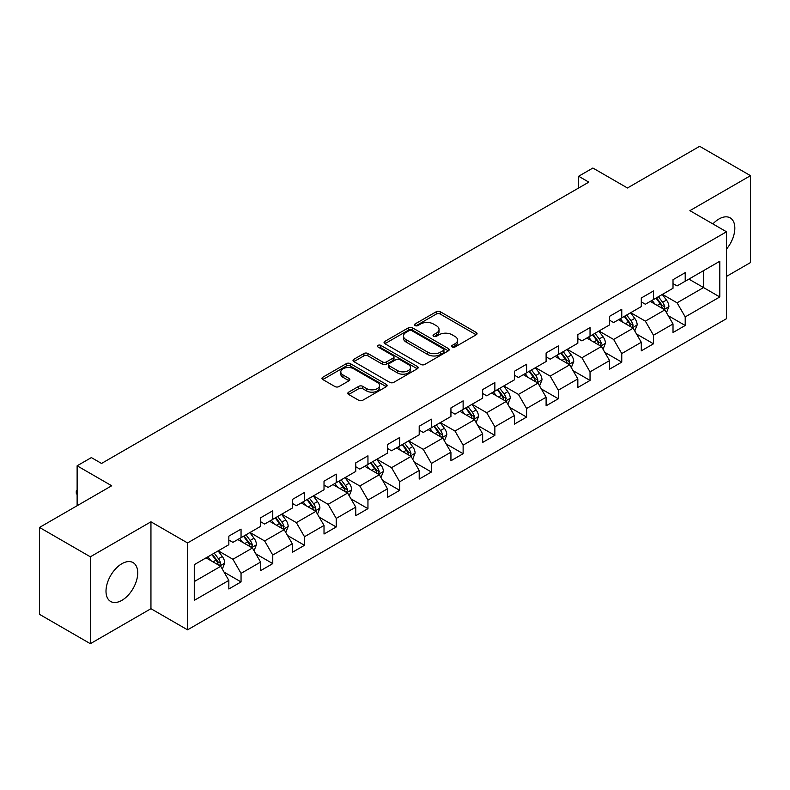 <?xml version="1.0" encoding="UTF-8"?>
<svg xmlns="http://www.w3.org/2000/svg" width="790" height="790" viewBox="0 0 790 790"><rect width="100%" height="100%" fill="white"/><g stroke="black" fill="none" stroke-linecap="round" stroke-linejoin="round"><path stroke-width="1.19" d="M452.206 347.007A1.975 1.145 0 0 0 455 347.007L476.212 334.762A2.824 1.629 0 0 0 477.041 333.607A2.824 1.629 0 0 0 476.212 332.462L440.277 311.714A2.824 1.629 0 0 0 436.287 311.714L415.076 323.959A1.975 1.145 0 0 0 414.493 324.769A1.975 1.145 0 0 0 415.076 325.569A1.975 1.145 0 0 0 417.871 325.569L420.616 323.989A9.036 5.214 0 0 1 433.394 323.989L436.386 325.717A9.036 5.214 0 0 1 439.033 329.4A9.036 5.214 0 0 1 436.386 333.094L433.641 334.674A1.975 1.145 0 0 0 433.058 335.483A1.975 1.145 0 0 0 433.641 336.293A1.975 1.145 0 0 0 436.435 336.293L439.181 334.703A9.036 5.214 0 0 1 451.959 334.703L454.951 336.431A9.036 5.214 0 0 1 457.598 340.125A9.036 5.214 0 0 1 454.951 343.808L452.206 345.398A1.975 1.145 0 0 0 451.623 346.208A1.975 1.145 0 0 0 452.206 347.007L452.206 345.398M121.867 600.361A22.436 12.956 120 0 0 136.522 580.591A22.436 12.956 120 0 0 133.085 562.618A22.436 12.956 120 0 0 121.867 563.724A22.436 12.956 120 0 0 107.213 583.494A22.436 12.956 120 0 0 110.649 601.476A22.436 12.956 120 0 0 121.867 600.361M726.504 249.087A22.436 12.956 120 0 0 730.197 217.882A22.436 12.956 120 0 0 718.979 218.988A22.436 12.956 120 0 0 712.876 223.925M348.647 392.156A2.824 1.629 0 0 0 347.827 393.311A2.824 1.629 0 0 0 348.647 394.467L358.729 400.283A2.824 1.629 0 0 0 362.719 400.283L386.28 386.685A2.824 1.629 0 0 0 387.11 385.53A2.824 1.629 0 0 0 386.28 384.384L350.345 363.637A2.824 1.629 0 0 0 346.356 363.637L322.794 377.235A2.824 1.629 0 0 0 321.974 378.39A2.824 1.629 0 0 0 322.794 379.536L334.98 386.567A2.824 1.629 0 0 0 338.969 386.567L349.052 380.75A2.824 1.629 0 0 0 349.871 379.595A2.824 1.629 0 0 0 349.052 378.45L343.008 374.954A7.554 4.365 0 0 1 340.796 371.873A7.554 4.365 0 0 1 345.457 367.844A7.554 4.365 0 0 1 353.693 368.792L377.344 382.449A7.554 4.365 0 0 1 379.556 385.53A7.554 4.365 0 0 1 374.894 389.559A7.554 4.365 0 0 1 366.669 388.621L362.719 386.34A2.824 1.629 0 0 0 358.729 386.34L348.647 392.156L348.647 394.467M726.504 276.411L750.5 262.557L750.5 175.666L699.654 146.308L627.457 187.99L592.885 168.033L578.645 176.249L588.817 182.125L101.525 463.454L91.364 457.588L77.124 465.804L77.124 505.728M90.346 556.802L90.346 643.692L150.949 608.705L150.949 521.815L90.346 556.802L39.5 527.443L111.696 485.761L77.124 465.804M150.949 521.815L187.556 542.947L726.504 231.786L726.504 318.676L187.556 629.837L187.556 542.947M750.5 175.666L689.897 210.654L726.504 231.786M420.813 364.437A2.824 1.629 0 0 0 424.803 364.437L448.365 350.839A2.824 1.629 0 0 0 449.194 349.694A2.824 1.629 0 0 0 448.365 348.538L412.429 327.791A2.824 1.629 0 0 0 408.44 327.791L384.878 341.389A2.824 1.629 0 0 0 384.059 342.544A2.824 1.629 0 0 0 384.878 343.699L420.813 364.437M378.785 347.432A1.975 1.145 0 0 1 380.79 347.719L380.79 345.368L417.318 366.461A2.824 1.629 0 0 1 418.147 367.607A2.824 1.629 0 0 1 417.318 368.762L393.766 382.36A2.824 1.629 0 0 1 389.776 382.36L353.841 361.623L353.841 359.312A2.824 1.629 0 0 0 353.012 360.467A2.824 1.629 0 0 0 353.841 361.623M353.841 359.312L363.923 353.495A2.824 1.629 0 0 1 367.913 353.495L382.488 361.909A2.824 1.629 0 0 0 386.478 361.909L393.163 358.048A2.824 1.629 0 0 0 393.993 356.892A2.824 1.629 0 0 0 393.163 355.737L377.995 346.978A1.975 1.145 0 0 1 377.413 346.178A1.975 1.145 0 0 1 378.637 345.121A1.975 1.145 0 0 1 380.79 345.368M90.346 643.692L39.5 614.334L39.5 527.443M224.064 572.128L241.049 581.934L241.049 573.362L260.572 562.085L260.572 570.657L272.767 563.616L272.767 555.044L292.3 543.767L292.3 552.338L304.496 545.298L304.496 536.726L324.019 525.449L324.019 534.02L336.224 526.979L336.224 518.408L355.747 507.131L355.747 515.702L367.952 508.661L367.952 500.09L387.475 488.812L387.475 497.384L399.681 490.343L399.681 481.772L419.204 470.504L419.204 479.076L431.399 472.025L431.399 463.454L450.932 452.186L450.932 460.758L463.128 453.707L463.128 445.135L482.651 433.868L482.651 442.44L494.856 435.389L494.856 426.817L514.379 415.55L514.379 424.121L526.584 417.071L526.584 408.499L546.107 397.232L546.107 405.803L558.313 398.762L558.313 390.191L577.836 378.914L577.836 387.485L590.041 380.444L590.041 371.873L609.564 360.596L609.564 369.167L621.76 362.126L621.76 353.555L641.292 342.277L641.292 350.849L653.488 343.808L653.488 335.237L673.011 323.959L673.011 332.531L685.216 325.49L685.216 316.918L719.789 296.961L719.789 261.263L703.525 270.654L703.525 287.56L719.789 296.961M241.049 581.934L228.843 588.975L228.843 580.403L194.271 600.361L194.271 564.672L228.843 544.705L228.843 536.134L241.049 529.093L241.049 537.664L260.572 526.387L260.572 517.815L272.767 510.775L272.767 519.346L292.3 508.069L292.3 499.497L304.496 492.456L304.496 501.028L324.019 489.76L324.019 481.189L336.224 474.138L336.224 482.71L355.747 471.442L355.747 462.871L367.952 455.82L367.952 464.392L387.475 453.124L387.475 444.553L399.681 437.502L399.681 446.074L419.204 434.806L419.204 426.235L431.399 419.184L431.399 427.755L450.932 416.488L450.932 407.916L463.128 400.866L463.128 409.437L482.651 398.17L482.651 389.598L494.856 382.558L494.856 391.129L514.379 379.852L514.379 371.28L526.584 364.239L526.584 372.811L546.107 361.534L546.107 352.962L558.313 345.921L558.313 354.493L577.836 343.216L577.836 334.644L590.041 327.603L590.041 336.175L609.564 324.897L609.564 316.326L621.76 309.285L621.76 317.856L641.292 306.589L641.292 298.008L653.488 290.967L653.488 299.538L673.011 288.271L673.011 279.7L685.216 272.649L685.216 281.22L719.789 261.263M237.79 539.54L252.435 547.993L232.912 559.271L218.267 550.818M228.843 540.014L232.912 542.355L241.049 537.664M232.912 559.271L241.049 573.362M252.435 547.993L260.572 562.085M269.518 521.222L284.163 529.675L264.64 540.952L249.996 532.5M260.572 521.696L264.64 524.046L272.767 519.346M264.64 540.952L272.767 555.044M284.163 529.675L292.3 543.767M301.247 502.904L315.891 511.357L296.359 522.634L281.724 514.181M292.3 503.378L296.359 505.728L304.496 501.028M296.359 522.634L304.496 536.726M315.891 511.357L324.019 525.449M332.975 484.586L347.61 493.039L328.087 504.316L313.442 495.863M324.019 485.06L328.087 487.41L336.224 482.71M328.087 504.316L336.224 518.408M347.61 493.039L355.747 507.131M364.694 466.268L379.338 474.731L359.815 485.998L345.171 477.545M355.747 466.742L359.815 469.092L367.952 464.392M359.815 485.998L367.952 500.09M379.338 474.731L387.475 488.812M396.422 447.96L411.067 456.413L391.544 467.68L376.899 459.227M387.475 448.424L391.544 450.774L399.681 446.074M391.544 467.68L399.681 481.772M411.067 456.413L419.204 470.504M428.15 429.642L442.795 438.094L423.272 449.362L408.628 440.909M419.204 430.106L423.272 432.456L431.399 427.755M423.272 449.362L431.399 463.454M442.795 438.094L450.932 452.186M459.879 411.323L474.523 419.776L455 431.044L440.356 422.591M450.932 411.788L455 414.138L463.128 409.437M455 431.044L463.128 445.135M474.523 419.776L482.651 433.868M491.607 393.005L506.242 401.458L486.719 412.726L472.074 404.273M482.651 393.469L486.719 395.82L494.856 391.129M486.719 412.726L494.856 426.817M506.242 401.458L514.379 415.55M523.326 374.687L537.97 383.14L518.447 394.417L503.803 385.954M514.379 375.161L518.447 377.501L526.584 372.811M518.447 394.417L526.584 408.499M537.97 383.14L546.107 397.232M555.054 356.369L569.699 364.822L550.176 376.099L535.531 367.646M546.107 356.843L550.176 359.183L558.313 354.493M550.176 376.099L558.313 390.191M569.699 364.822L577.836 378.914M586.782 338.051L601.427 346.504L581.904 357.781L567.26 349.328M577.836 338.525L581.904 340.875L590.041 336.175M581.904 357.781L590.041 371.873M601.427 346.504L609.564 360.596M618.511 319.733L633.155 328.186L613.633 339.463L598.988 331.01M609.564 320.207L613.633 322.557L621.76 317.856M613.633 339.463L621.76 353.555M633.155 328.186L641.292 342.277M650.239 301.415L664.884 309.868L645.351 321.145L630.716 312.692M641.292 301.889L645.351 304.239L653.488 299.538M645.351 321.145L653.488 335.237M664.884 309.868L673.011 323.959M688.88 279.107L703.525 287.56L677.079 302.827L662.435 294.374M673.011 283.571L677.079 285.921L685.216 281.22M677.079 302.827L685.216 316.918M150.949 608.705L187.556 629.837M578.645 176.249L578.645 187.99M194.271 581.578L220.706 566.312L206.062 557.858M220.706 566.312L228.843 580.403M668.231 315.684L685.216 325.49M636.513 334.002L653.488 343.808M604.785 352.32L621.76 362.126M573.056 370.638L590.041 380.444M541.328 388.957L558.313 398.762M509.599 407.275L526.584 417.071M477.871 425.583L494.856 435.389M446.153 443.901L463.128 453.707M414.424 462.219L431.399 472.025M382.696 480.537L399.681 490.343M350.967 498.855L367.952 508.661M319.239 517.174L336.224 526.979M287.521 535.492L304.496 545.298M255.792 553.81L272.767 563.616M452.996 347.284L454.951 346.158A9.036 5.214 0 0 0 457.598 342.475L457.598 340.125M439.033 329.4L439.033 331.751A9.036 5.214 0 0 1 436.386 335.444L434.431 336.57M476.173 334.782L440.277 314.065A2.824 1.629 0 0 0 436.287 314.065L415.866 325.855M448.325 350.859L412.429 330.141A2.824 1.629 0 0 0 408.44 330.141L384.918 343.719M443.368 350.493A1.975 1.145 0 0 0 443.95 349.694A1.975 1.145 0 0 0 443.368 348.884L411.827 330.674A1.975 1.145 0 0 0 409.032 330.674L406.139 332.343A9.036 5.214 0 0 0 403.493 336.036A9.036 5.214 0 0 0 406.139 339.72L427.706 352.172A9.036 5.214 0 0 0 440.474 352.172L443.368 350.493L443.368 352.844A1.975 1.145 0 0 0 443.95 352.034L443.95 349.694M403.493 336.036L403.493 338.377A9.036 5.214 0 0 0 406.139 342.07L406.139 339.72M443.368 352.844L440.474 354.512A9.036 5.214 0 0 1 427.706 354.512L406.139 342.07M353.881 361.642L363.923 355.846L363.923 353.495M393.993 356.892L393.993 359.243A2.824 1.629 0 0 1 393.163 360.398L386.478 364.259A2.824 1.629 0 0 1 382.488 364.259L367.913 355.846A2.824 1.629 0 0 0 363.923 355.846M380.79 347.719L417.288 368.782M397.607 370.638A7.554 4.365 0 0 0 405.833 371.586A7.554 4.365 0 0 0 410.504 367.557A7.554 4.365 0 0 0 408.292 364.466L399.957 359.657A2.824 1.629 0 0 0 395.958 359.657L389.272 363.519A2.824 1.629 0 0 0 388.443 364.674A2.824 1.629 0 0 0 389.272 365.829L397.607 370.638L397.607 372.989A7.554 4.365 0 0 0 405.833 373.927A7.554 4.365 0 0 0 410.504 369.898L410.504 367.557M388.443 364.674L388.443 367.024A2.824 1.629 0 0 0 389.272 368.17L389.272 365.829M397.607 372.989L389.272 368.17M379.556 385.53L379.556 387.88A7.554 4.365 0 0 1 374.894 391.909A7.554 4.365 0 0 1 366.669 390.961L362.719 388.69A2.824 1.629 0 0 0 358.729 388.69L348.686 394.487M340.796 371.873L340.796 374.223A7.554 4.365 0 0 0 343.008 377.304L343.008 374.954M349.012 380.77L343.008 377.304M386.28 384.384L386.28 386.685L350.345 365.987A2.824 1.629 0 0 0 346.356 365.987L322.834 379.565L322.794 377.235M666.483 312.652L668.903 306.56A7.623 4.404 -120 0 0 666.474 300.072L662.277 294.463M654.959 304.14L652.106 300.338M663.699 309.196L664.795 306.885A7.623 4.404 -120 0 0 662.613 302.303L658.416 296.694M656.5 297.8L661.161 304.022A3.881 2.242 60 0 1 661.862 305.197L664.795 306.885M655.967 298.106L660.163 303.706A7.623 4.404 60 0 1 662.346 308.298M634.755 330.971L637.175 324.878A7.623 4.404 -120 0 0 634.745 318.39L630.548 312.781M623.231 322.458L620.377 318.656M631.97 327.504L633.067 325.204A7.623 4.404 -120 0 0 630.884 320.622L626.687 315.012M624.771 316.119L629.433 322.33A3.881 2.242 60 0 1 630.134 323.515L633.067 325.204M624.248 316.425L628.445 322.024A7.623 4.404 60 0 1 630.627 326.616M603.037 349.289L605.456 343.196A7.623 4.404 -120 0 0 603.017 336.708L598.82 331.099M591.503 340.776L588.649 336.975M600.242 345.822L601.338 343.522A7.623 4.404 -120 0 0 599.156 338.94L594.959 333.331M593.053 334.437L597.704 340.648A3.881 2.242 60 0 1 598.415 341.833L601.338 343.522M592.52 334.743L596.717 340.342A7.623 4.404 60 0 1 598.899 344.934M571.308 367.607L573.728 361.514A7.623 4.404 -120 0 0 571.288 355.026L567.092 349.417M559.774 359.094L556.93 355.293M568.524 364.141L569.61 361.84A7.623 4.404 -120 0 0 567.427 357.258L563.231 351.649M561.325 352.755L565.976 358.966A3.881 2.242 60 0 1 566.687 360.151L569.61 361.84M560.791 353.061L564.988 358.66A7.623 4.404 60 0 1 567.171 363.242M539.58 385.925L541.999 379.832A7.623 4.404 -120 0 0 539.57 373.334L535.373 367.735M528.056 377.413L525.202 373.611M536.795 382.459L537.881 380.158A7.623 4.404 -120 0 0 535.699 375.566L531.502 369.967M529.596 371.073L534.247 377.284A3.881 2.242 60 0 1 534.958 378.469L537.881 380.158M529.063 371.379L533.26 376.978A7.623 4.404 60 0 1 535.442 381.56M507.851 404.243L510.271 398.15A7.623 4.404 -120 0 0 507.842 391.652L503.645 386.053M496.327 395.731L493.474 391.919M505.067 400.777L506.153 398.476A7.623 4.404 -120 0 0 503.981 393.884L499.774 388.285M497.868 389.391L502.529 395.602A3.881 2.242 60 0 1 503.23 396.778L506.153 398.476M497.335 389.697L501.531 395.296A7.623 4.404 60 0 1 503.714 399.878M476.123 422.561L478.543 416.468A7.623 4.404 -120 0 0 476.113 409.971L471.916 404.371M464.599 414.049L461.745 410.237M473.338 419.095L474.435 416.784A7.623 4.404 -120 0 0 472.252 412.202L468.055 406.603M466.14 407.699L470.8 413.921A3.881 2.242 60 0 1 471.502 415.096L474.435 416.784M465.616 408.005L469.813 413.614A7.623 4.404 60 0 1 471.995 418.196M444.405 440.879L446.824 434.776A7.623 4.404 -120 0 0 444.385 428.289L440.188 422.69M432.871 432.367L430.017 428.555M441.61 437.413L442.706 435.102A7.623 4.404 -120 0 0 440.524 430.52L436.327 424.921M434.411 426.017L439.072 432.239A3.881 2.242 60 0 1 439.773 433.414L442.706 435.102M433.888 426.324L438.085 431.933A7.623 4.404 60 0 1 440.267 436.515M412.676 459.197L415.096 453.095A7.623 4.404 -120 0 0 412.656 446.607L408.46 441.008M401.142 450.685L398.298 446.873M409.892 455.731L410.978 453.421A7.623 4.404 -120 0 0 408.795 448.839L404.599 443.239M402.693 444.336L407.344 450.557A3.881 2.242 60 0 1 408.055 451.732L410.978 453.421M402.159 444.642L406.356 450.251A7.623 4.404 60 0 1 408.539 454.833M380.948 477.506L383.367 471.413A7.623 4.404 -120 0 0 380.938 464.925L376.741 459.326M369.414 469.003L366.57 465.192M378.163 474.049L379.249 471.739A7.623 4.404 -120 0 0 377.067 467.157L372.87 461.548M370.964 462.654L375.615 468.875A3.881 2.242 60 0 1 376.326 470.05L379.249 471.739M370.431 462.96L374.628 468.569A7.623 4.404 60 0 1 376.81 473.151M349.219 495.824L351.639 489.731A7.623 4.404 -120 0 0 349.21 483.243L345.013 477.634M337.695 487.312L334.841 483.51M346.435 492.368L347.521 490.057A7.623 4.404 -120 0 0 345.339 485.475L341.142 479.866M339.236 480.972L343.897 487.193A3.881 2.242 60 0 1 344.598 488.368L347.521 490.057M338.703 481.278L342.9 486.887A7.623 4.404 60 0 1 345.082 491.469M317.491 514.142L319.911 508.049A7.623 4.404 -120 0 0 317.481 501.561L313.284 495.952M305.967 505.63L303.113 501.828M314.706 510.676L315.803 508.375A7.623 4.404 -120 0 0 313.62 503.793L309.423 498.184M307.507 499.29L312.168 505.501A3.881 2.242 60 0 1 312.87 506.686L315.803 508.375M306.974 499.596L311.181 505.195A7.623 4.404 60 0 1 313.353 509.787M285.763 532.46L288.182 526.367A7.623 4.404 -120 0 0 285.753 519.879L281.556 514.27M274.239 523.948L271.385 520.146M282.978 528.994L284.074 526.693A7.623 4.404 -120 0 0 281.892 522.111L277.695 516.502M275.779 517.608L280.44 523.819A3.881 2.242 60 0 1 281.141 525.004L284.074 526.693M275.256 517.914L279.453 523.513A7.623 4.404 60 0 1 281.635 528.105M254.044 550.778L256.464 544.685A7.623 4.404 -120 0 0 254.025 538.197L249.828 532.588M242.51 542.266L239.656 538.464M251.25 547.312L252.346 545.011A7.623 4.404 -120 0 0 250.163 540.429L245.967 534.82M244.061 535.926L248.712 542.138A3.881 2.242 60 0 1 249.423 543.323L252.346 545.011M243.527 536.232L247.724 541.831A7.623 4.404 60 0 1 249.907 546.413M222.316 569.096L224.735 563.003A7.623 4.404 -120 0 0 222.306 556.515L218.099 550.907M210.782 560.584L207.938 556.782M219.531 565.63L220.617 563.329A7.623 4.404 -120 0 0 218.435 558.737L214.238 553.138M212.332 554.244L216.983 560.456A3.881 2.242 60 0 1 217.694 561.641L220.617 563.329M211.799 554.55L215.996 560.149A7.623 4.404 60 0 1 218.178 564.731M77.124 494.629L76.275 493.256L76.275 490.906L77.124 490.412M77.124 491.4L76.275 490.906M454.951 346.158L454.951 343.808M433.641 336.293L433.641 334.674M436.386 335.444L436.386 333.094M415.076 325.569L415.076 323.959M436.287 314.065L436.287 311.714M440.277 314.065L440.277 311.714M476.212 334.762L476.212 332.462M384.878 343.699L384.878 341.389M408.44 330.141L408.44 327.791M412.429 330.141L412.429 327.791M448.365 350.839L448.365 348.538M427.706 354.512L427.706 352.172M440.474 354.512L440.474 352.172M367.913 355.846L367.913 353.495M382.488 364.259L382.488 361.909M386.478 364.259L386.478 361.909M393.163 360.398L393.163 358.048M417.318 368.762L417.318 366.461M358.729 388.69L358.729 386.34M362.719 388.69L362.719 386.34M366.669 390.961L366.669 388.621M349.052 380.75L349.052 378.45M346.356 365.987L346.356 363.637M350.345 365.987L350.345 363.637M664.123 309.433L668.854 306.708M662.613 302.303L666.474 300.072M657.191 305.434L660.163 303.706M632.405 327.751L637.125 325.026M630.884 320.622L634.745 318.39M625.463 323.752L628.445 322.024M600.677 346.069L605.407 343.344M599.156 338.94L603.017 336.708M593.734 342.07L596.717 340.342M568.948 364.387L573.678 361.662M567.427 357.258L571.288 355.026M562.006 360.378L564.988 358.66M537.22 382.706L541.95 379.98M535.699 375.566L539.57 373.334M530.278 378.696L533.26 376.978M505.491 401.024L510.221 398.298M503.981 393.884L507.842 391.652M498.559 397.015L501.531 395.296M473.763 419.342L478.493 416.607M472.252 412.202L476.113 409.971M466.831 415.333L469.813 413.614M442.045 437.66L446.765 434.925M440.524 430.52L444.385 428.289M435.102 433.651L438.085 431.933M410.316 455.978L415.046 453.243M408.795 448.839L412.656 446.607M403.374 451.969L406.356 450.251M378.588 474.296L383.318 471.561M377.067 467.157L380.938 464.925M371.646 470.287L374.628 468.569M346.859 492.614L351.59 489.879M345.339 485.475L349.21 483.243M339.917 488.605L342.9 486.887M315.131 510.923L319.861 508.197M313.62 503.793L317.481 501.561M308.199 506.923L311.181 505.195M283.413 529.241L288.133 526.515M281.892 522.111L285.753 519.879M276.47 525.241L279.453 523.513M251.684 547.559L256.414 544.833M250.163 540.429L254.025 538.197M244.742 543.55L247.724 541.831M219.956 565.877L224.686 563.151M218.435 558.737L222.306 556.515M213.014 561.868L215.996 560.149"/></g></svg>
